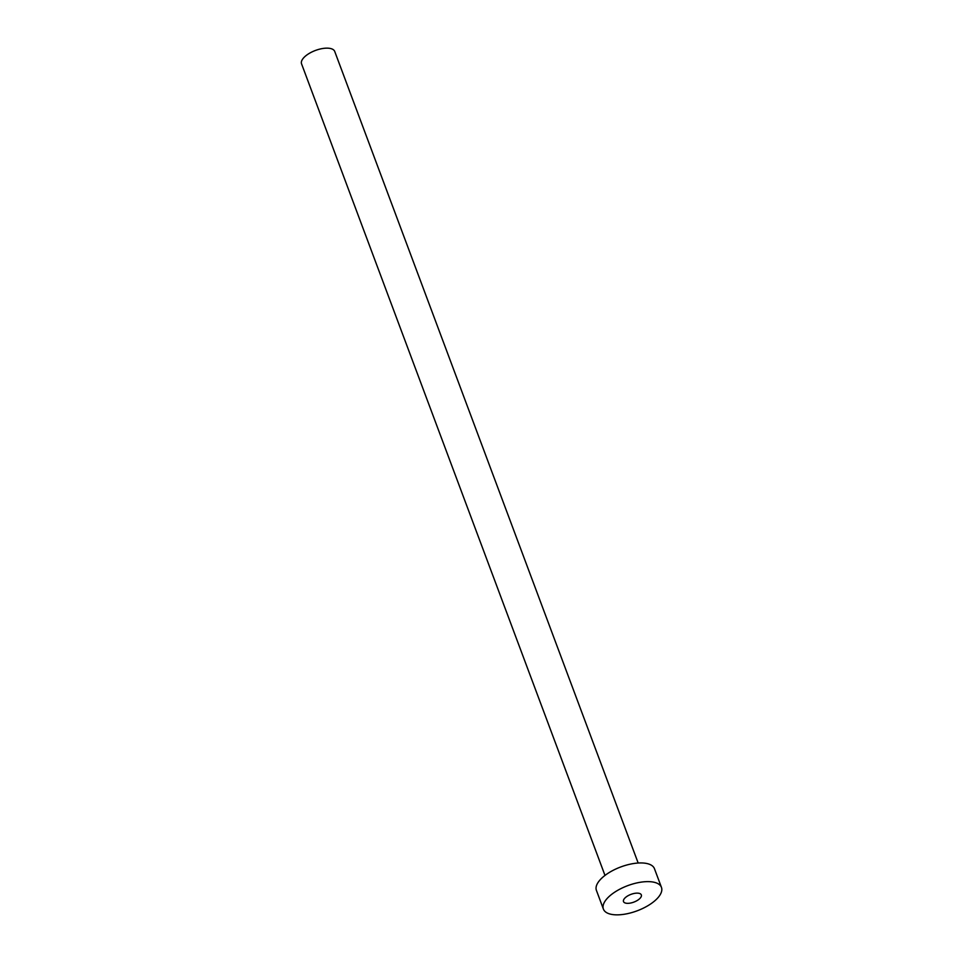 <?xml version="1.0" encoding="UTF-8"?>
<svg xmlns="http://www.w3.org/2000/svg" width="963" height="963" viewBox="0 0 963 963"><rect width="100%" height="100%" fill="white"/><g stroke="black" fill="none" stroke-linecap="round" stroke-linejoin="round"><path stroke-width="1.44" d="M627.503 903.342A9.522 4.129 159.5 0 0 637.362 900.417A9.522 4.129 159.5 0 0 641.334 894.904A9.522 4.129 159.5 0 0 637.337 893.134A9.522 4.129 159.5 0 0 627.491 896.047A9.522 4.129 159.5 0 0 623.506 901.573A9.522 4.129 159.5 0 0 627.503 903.342M604.993 875.427L301.551 63.847A17.707 7.68 -20.5 0 1 308.967 53.579A17.707 7.68 -20.5 0 1 327.288 48.15A17.707 7.68 -20.5 0 1 334.727 51.448L638.168 863.029M603.404 909.084L596.422 890.414A30.985 13.434 -20.5 0 1 609.374 872.442A30.985 13.434 -20.5 0 1 641.454 862.944A30.985 13.434 -20.5 0 1 654.467 868.71L661.449 887.38A30.985 13.434 -20.5 0 1 648.484 905.352A30.985 13.434 -20.5 0 1 616.416 914.85A30.985 13.434 -20.5 0 1 603.404 909.084A30.985 13.434 -20.5 0 1 616.368 891.124A30.985 13.434 -20.5 0 1 648.436 881.627A30.985 13.434 -20.5 0 1 661.449 887.38"/></g></svg>
